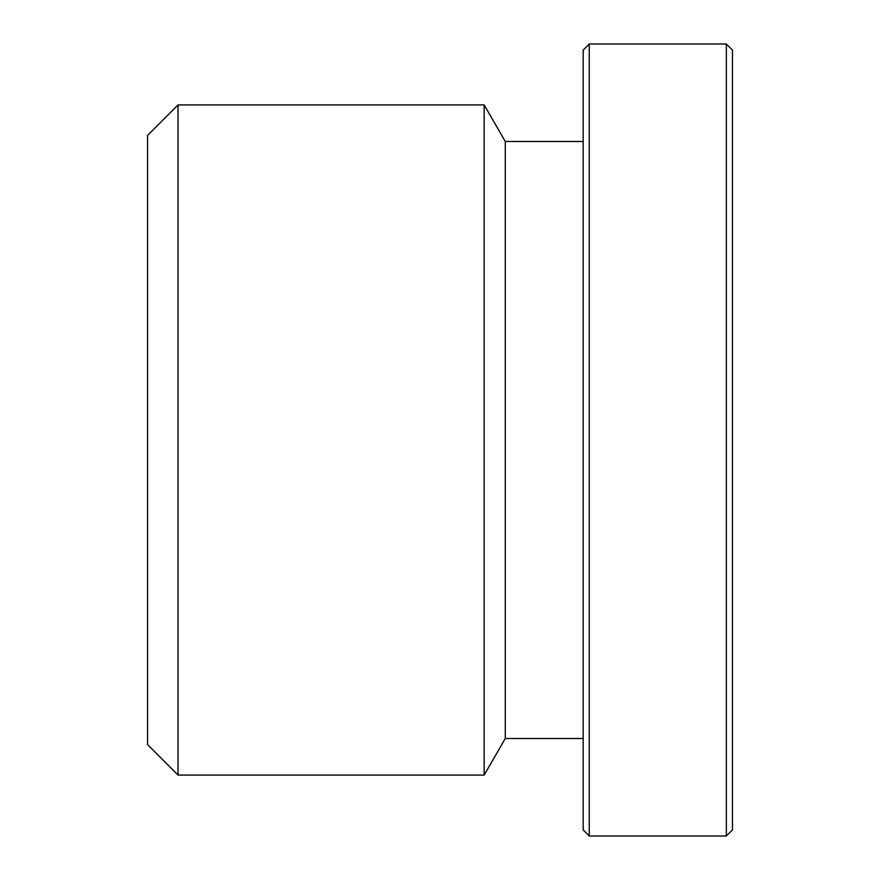<?xml version="1.0" encoding="UTF-8"?>
<svg xmlns="http://www.w3.org/2000/svg" width="880" height="880" viewBox="0 0 880 880"><rect width="100%" height="100%" fill="white"/><g stroke="black" fill="none" stroke-linecap="round" stroke-linejoin="round"><path stroke-width="1.32" d="M178.035 104.918L147.565 135.388L147.565 744.612L178.035 775.082L178.035 104.918L484.165 104.918L484.165 775.082L178.035 775.082M589.259 44L583.165 50.094L583.165 829.906L589.259 836L589.259 44L726.341 44L726.341 836L589.259 836M726.341 836L732.435 829.906L732.435 50.094L726.341 44M484.165 104.918L505.274 141.482L505.274 738.518L484.165 775.082M505.274 738.518L583.165 738.518M505.274 141.482L583.165 141.482"/></g></svg>
